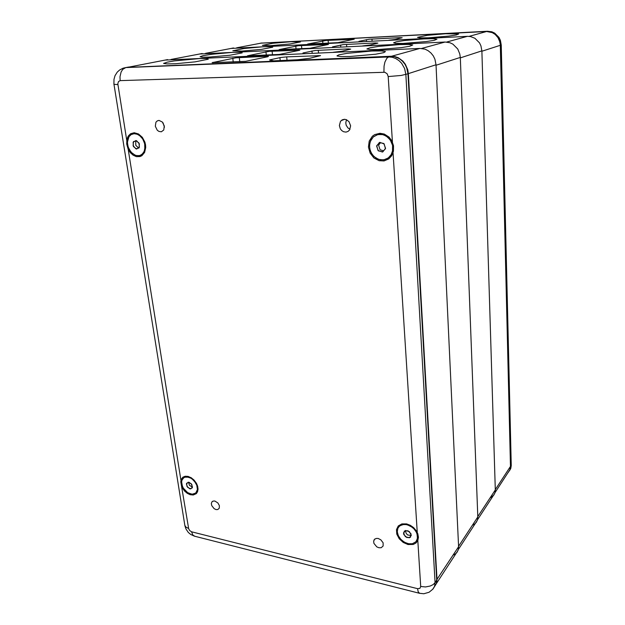 <?xml version="1.0" encoding="UTF-8"?>
<svg xmlns="http://www.w3.org/2000/svg" width="625" height="625" viewBox="0 0 625 625"><rect width="100%" height="100%" fill="white"/><g stroke="black" fill="none" stroke-linecap="round" stroke-linejoin="round"><path stroke-width="0.94" d="M371.844 51.031L346.938 53.328L338.852 54.867L337.023 55.906L340.836 56.578L350.164 56.5L375.586 54.18L383.711 52.633L385.508 51.578L381.406 50.914L371.844 51.031M199.219 58.555L174.172 60.961L167.117 62.172L163.695 63.461L166.969 63.945L175.305 63.711L194.969 61.844L208.273 59.188L206.469 58.508L199.219 58.555M267.883 56.688L268.414 56.336L266.367 56.312L235.781 57.781L212.086 62.656L245.625 61.32L267.883 56.688M286.688 56.867L280.609 57.484L269.609 59.945L273.805 60.852L297.492 59.734L309.664 58.312L320.562 55.633L286.688 56.867L287.031 60.305M453.008 555.227L455.336 554.008L457.102 552.188L458.273 549.633L458.562 546.742L436.031 64.773L434.906 59.203L433.242 55.836L430.953 52.938L428.156 50.68L424.984 49.156L419.898 48.422L165.203 60.094M126.758 67.414L391.242 56.258L394.82 56.57L398.289 57.766L402.883 61.102L405.32 64.18L407.711 69.695L408.336 73.688L436.992 579.688L436.492 583.43L434.523 586.484M214.812 501.047L213.094 501.078L211.859 501.984L211.359 503.656L211.773 505.695L214.148 508.688L216.07 509.594L217.812 509.57L219.313 508.156L219.359 505.625L217.883 502.984L214.812 501.047M158.977 120.406L157.305 120.859L155.969 122.219L155.336 126.258L157.266 130.219L158.891 131.43L161.359 131.781L163.719 130L164.32 125.961L162.375 122.016L158.977 120.406M164.422 127.273L163.016 122.797M344.461 119.32L342.211 119.883L340.469 121.422L339.336 125.555L340.297 128.82L341.688 130.57L343.5 131.719L346.031 132.094L348.07 131.383L349.586 129.922L350.648 125.797L349.016 121.625L346.445 119.703L344.461 119.32M349.984 129.25L348 128L346.203 125.266L345.75 122.812L346.477 119.719M378.148 538.477L376.242 538.406L374.469 539.336L373.641 541.328L373.945 543.328L376.828 546.844L378.898 547.734L381.18 547.727L383.164 546.023L383.117 542.852L380.844 539.805L378.148 538.477M182.062 487.43L184.562 491.031L187.188 493.273L190.062 494.664L193.32 495.016L196.367 493.586L197.594 491.648L198.039 489.125L197.648 486.258L196.453 483.328L194.008 480.008L191.281 477.781L188.148 476.414L185.156 476.266L182.898 477.219L181.367 479.109L180.75 481.727L188.656 528.734L189.648 530.547L191.594 531.805L192.836 535L194.766 536.258M406.609 523.93L401.891 523.914L398.273 525.945L396.461 529.609L396.789 534.172L399.188 538.75L403.188 542.445L408.008 544.539L413.25 544.484L416.008 543.008L417.805 540.539L418.414 537.312L417.781 533.766L416.336 530.836L413.68 527.695L410.305 525.305L406.609 523.93M380.039 133.25L374.648 134.633L372.383 136.289L369.25 141.117L368.445 147.125L370.117 153.125L373.914 157.969L379.117 160.703L384.031 160.945L388.789 158.898L391.672 155.758L393.453 151.258L393.523 145.797L391.867 140.891L389.039 137.117L384.289 134.047L380.039 133.25M128.188 149.336L130.383 152.727L133.219 155.242L136.375 156.609L140.008 156.539L141.867 155.688L144.641 152.414L145.734 147.609L145.562 144.922L144.914 142.227L142.328 137.344L138.5 133.961L134.211 132.75L130.531 133.789L128.281 136.023L126.906 139.219L126.695 144.055L128.188 149.336L180.93 480.344M434.383 586.773L436.219 583.852L436.719 580.102L407.984 73.805L406.742 67.883L404.961 64.289L402.523 61.211L399.562 58.789L394.453 56.664L390.875 56.359L126.266 67.508M376.344 135.031L380.133 134.141L382.281 134.273L386.445 135.82L389.945 138.875L392.305 143.023L393.211 147.711L392.531 152.289L390.383 156.141L386.797 158.883L390.164 156.391L392.453 152.523L393.211 148.234L392.039 142.359L389.656 138.531L385.359 135.242L380.789 134.141L376.344 135.031M384.492 159.727L380.164 159.812L375.984 158.156L372.516 154.977L370.242 150.727L369.461 145.984L370.305 141.383L373.258 136.977L377.656 134.602L381.914 134.438L384.047 135L387.945 137.344L390.93 141.008L392.594 145.508L392.703 150.219L391.266 154.516L388.289 157.953L384.492 159.727M144.828 142.266L145.586 146.492L145.055 150.438L143.32 153.539L140.227 155.477L142.828 154.039L144.992 150.625L145.586 147.258L144.867 142.367L142.727 138.125L139.75 135.156L136.312 133.648L132.945 133.82L135.844 133.57L139.812 135.203L142.422 137.719L144.828 142.266M144.352 142.406L145.109 146.641L144.25 151.461L141.609 154.773L138.555 155.828L135.172 155.258L131 152.156L128.18 147.148L127.406 142.844L127.961 138.82L129.219 136.359L131.078 134.609L134.117 133.656L137.461 134.289L140.641 136.422L142.438 138.531L144.352 142.406M398.789 526.766L401.023 524.836L404.234 523.992L407.664 524.391L412.703 526.984L416.461 531.359L417.734 534.703L417.836 537.93L416.508 540.992L417.867 537.68L417.523 533.875L415.633 530.047L412.484 526.812L408.586 524.68L404.562 523.984L401.055 524.82L398.789 526.766M412.414 543.719L409.102 543.844L405.594 542.828L402.312 540.789L399.633 537.977L397.875 534.711L397.242 531.375L397.992 527.969L399.922 525.719L403.93 524.391L407.359 524.781L412.406 527.383L415.125 530.164L416.945 533.422L417.539 538.328L415.961 541.695L412.414 543.719M183.562 477.734L187.062 476.508L191.398 477.852L187.062 476.508L183.562 477.734M183.141 488L181.562 483.609L181.789 480.273L183.977 477.469L186.797 476.828L191.195 478.281L194.219 480.883L196.828 485.258L197.422 489.5L195.781 493.023L192.195 494.258L187.773 492.812L183.141 488M197.289 485.156L197.695 489.922L195.844 492.961L197.695 489.914L197.289 485.156M399.359 526.18L402.406 524.609L406.25 524.531L410.289 525.977L413.891 528.719L416.461 532.328L417.609 536.219L417.141 539.781L415.898 541.766L412.32 543.742L408.422 543.734L404.383 542.211L400.828 539.414L398.328 535.789L397.266 531.898L397.812 528.367L399.359 526.18M181.523 481.57L182.469 478.852L184.633 477.156L188.93 477.219L191.992 478.82L195.758 483L197.156 486.352L197.414 489.586L196.414 492.32L194.375 493.898L191.609 494.219L187.016 492.305L184.312 489.711L182.391 486.508L181.523 481.57M129.117 149.352L127.781 145.75L127.406 142.031L128.984 136.695L131.078 134.609L133.727 133.688L136.656 133.992L139.547 135.492L142.789 139.062L144.727 143.734L144.82 149.711L143.023 153.484L139.875 155.586L135.969 155.539L132.125 153.305L129.117 149.352M374.023 156.641L371.234 153.008L369.695 148.633L369.609 144.07L370.992 139.883L373.531 136.734L377.789 134.57L382.641 134.578L386.164 136.031L390.211 139.875L392.57 145.414L392.5 151.312L390.844 155.211L388.164 158.039L383.578 159.898L378.555 159.391L374.023 156.641M399.258 44.617L378.594 46.398L369.969 47.789L366.961 48.891L369.789 49.57L378.195 49.562L401.07 47.695L409.797 46.289L412.727 45.031L408.617 44.453L399.258 44.617M233.016 52.352L212.367 54.203L203.188 55.656L200.094 56.703L201.945 57.188L208.984 57.125L230 55.258L242.172 52.883L240.281 52.266L233.016 52.352M299.812 50.234L269.219 51.359L247.477 55.758L279.328 54.445L299.812 50.234M333.359 52.266L341.914 51.219L350.727 49.109L348.352 48.875L315.273 50.484L302.945 52.984L304.289 53.562M472.398 525.227L474.656 524.016L476.375 522.227L477.523 519.742L477.828 516.945L460.297 57.414L459.797 53.867L457.719 48.984L452.906 44.133L449.898 42.703L445.055 42.031L199.875 53.969M423.711 38.891L404.328 40.555L396.344 41.812L393.609 42.797L395.578 43.344L403.055 43.406L426.227 41.594L434.305 40.32L436.953 39.188L432.859 38.695L423.711 38.891M263.484 46.75L244.102 48.484L232.805 50.742L241.781 51.086L261.484 49.344L272.703 47.195L270.742 46.633L263.484 46.75M328.422 44.453L298.32 45.688L279.156 49.617L309.922 48.266L328.422 44.453M362.578 45.93L370.086 45L377.891 43.117L375.461 42.945L343.195 44.617L332.484 46.836L333.859 47.289M490 498.016L493.859 495.055L494.984 492.641L495.305 490.188L481.891 50.867L480.953 45.891L479.492 42.891L474.93 38.312L470.547 36.57L467.438 36.344L231.211 48.43M445.648 33.758L427.398 35.32L417.469 37.352L420.344 37.883L428.438 37.789L448.734 36.133L456.242 34.977L458.648 33.953L445.648 33.758M291.094 41.68L272.836 43.305L262.383 45.359L270.133 45.688L289.945 43.992L300.414 41.93L291.094 41.68M354.219 39.242L325.945 40.43L307.672 44.086L337.875 42.656L354.219 39.242M388.719 40.258L395.203 39.453L402.219 37.758L399.797 37.617L369.219 39.242L359.008 41.312L360.359 41.672M509.609 470.539L510.742 468.406L511.211 465.578L501.227 45L500.359 40.281L498.984 37.43L494.648 33.094L491.914 31.828L487.484 31.25L260.297 43.211M261.664 43.109L486.555 31.508L492.398 32.641L494.984 34.234L498.078 37.703L499.914 42.102L500.328 45.297L510.461 466.469L509.828 469.992L508.086 472.57M191.594 531.805L417.57 588.68L419.891 588.383L420.734 586.477L425.547 586.938L430.258 586.039L433.125 584.578L435.07 582.625L434.57 586.383L432.602 589.438M117.875 84.586L113.906 84.266L113.977 79.352L115.023 75.672L117.258 72.109L119.578 69.992L123.023 68.18L125.797 67.602L122.758 69.359L121.07 72.008L119.992 76.734L120.172 80.648L118.492 81.547L117.813 83.727L126.727 140.133M390.875 56.359L388.656 56.969L392.25 57.273L395.727 58.484L398.922 60.531L401.648 63.313L404.586 68.547L405.836 74.492L435.07 582.625L436.719 580.102M392.391 141.961L388.219 76.602L387.164 73.805L384.805 72.273L120.172 80.648M114 84.359L184.805 525.391L185.992 527.227L188.594 528.422M417.57 588.68L418.188 591.836L419.68 593.383M128.742 67.039L125.797 67.602L388.656 56.969L386.852 58.234L384.938 62.062L384.078 66.109L383.906 72.188M388.219 76.602L401.086 75.477L407.984 73.805M509.914 469.766L511.055 465.195M510.461 466.469L500.555 45.219L499.07 39.023L496.367 35.195L491.219 32.023L486.555 31.508M487.344 31.43L260.945 43.148M500.328 45.297L501.047 44.984M436.219 583.852L432.945 589.023L429.078 592.258L423.844 593.75L419.438 593.32L194.438 536.172L190.688 534.461L188.312 532.414L185.945 528.906L184.93 525.844M384.164 143.875L379.766 142.367L376.711 145.695L378.023 150.516L382.398 152.031L385.477 148.719L384.164 143.875M380.5 142.758L378.625 145.125L380.102 149.75L383.547 150.797M133.453 141.633L133.109 145.703L135.859 148.852L138.977 147.953L139.336 143.875L136.57 140.711L133.453 141.633M136.43 141L135.812 141.398L135.82 145.344L138.414 147.867M409.383 531.633L405.453 530.5L403.469 533.047L405.406 536.719L409.32 537.852L411.32 535.312L409.383 531.633M405.5 530.984L406.266 533.531L407.703 534.961L410.789 535.375M192.281 487.883L191.883 484.617L189.031 482.297L186.594 483.25L187.008 486.508L189.844 488.82L192.281 487.883M188.641 482.445L189.383 485.25L192.18 487.047M406.844 537.586L410.484 537.266L411.039 533.852L407.938 530.766L404.297 531.094L403.758 534.508L406.844 537.586M190.68 488.914L192.5 487.109L191.258 483.75L188.188 482.211L186.383 484.023L187.633 487.367L190.68 488.914M139.336 147.281L138.977 143.016L135.852 140.531L133.102 142.305L133.469 146.555L136.578 149.039L139.336 147.281M385.555 148.258L383.836 143.531L379.359 142.492L376.633 146.156L378.352 150.852L382.805 151.914L385.555 148.258M419.898 48.422L391.211 56.352M167.609 59.633L129.195 67.023M458.562 546.742L436.703 579.766M436.031 64.773L407.977 73.727M280.234 60.586L279.93 57.617M318.055 56.359L317.977 55.523M270.141 60.367L270.086 59.82M266.438 57.008L266.367 56.312M213.031 62.781L212.977 62.336M233.227 61.969L232.781 58.219M239.797 61.695L239.312 57.5M420.734 586.477L417.805 540.539M417.297 532.578L393.078 152.742M445.055 42.031L421.648 48.461M202.227 53.516L171.008 59.484M477.828 516.945L458.547 546.383M460.297 57.414L436.055 65.242M312.172 53.211L311.969 50.953M318.523 52.93L318.297 50.258M348.414 49.672L348.352 48.875M303.234 53.352L303.195 52.93M298.234 50.578L298.172 49.922M266.305 55.125L265.953 51.812M272.461 54.844L272.078 51.141M467.438 36.344L446.711 42.055M233.516 47.984L205.5 53.359M495.297 489.93L477.82 516.602M481.891 50.867L460.313 57.859M340.766 46.961L340.609 45M346.734 46.68L346.547 44.352M375.508 43.703L375.461 42.945M326.75 44.82L326.703 44.195M296.031 49L295.75 46.055M301.828 48.727L301.516 45.43M487.484 31.25L469.016 36.367M261.93 42.961L236.664 47.828M511.203 465.336L495.289 489.609M501.227 45L481.906 51.289M366.484 41.367L366.367 39.641M372.109 41.086L371.961 39.031M399.836 38.344L399.797 37.617M352.477 39.625L352.43 39.023M322.891 43.5L322.664 40.859M328.359 43.227L328.109 40.273M337.203 56.055L337.164 55.547M163.867 63.594L163.812 63.203M458.047 550.359L436.492 583.43M212.703 501.242L211.859 501.984M159.086 120.406L157.195 120.93M344.727 119.328L341.148 120.648M374.852 539L373.93 540.156M390.023 156.312L390.383 156.141L390.023 156.312M141.609 154.773L142.078 154.625L141.609 154.773M417.141 539.781L417.438 539.375L417.141 539.781M196.414 492.32L196.797 491.992L196.414 492.32M367.125 49.141L367.094 48.719M477.297 520.453L458.273 549.633M494.758 493.328L477.523 519.742M510.664 468.625L494.984 492.641"/></g></svg>
